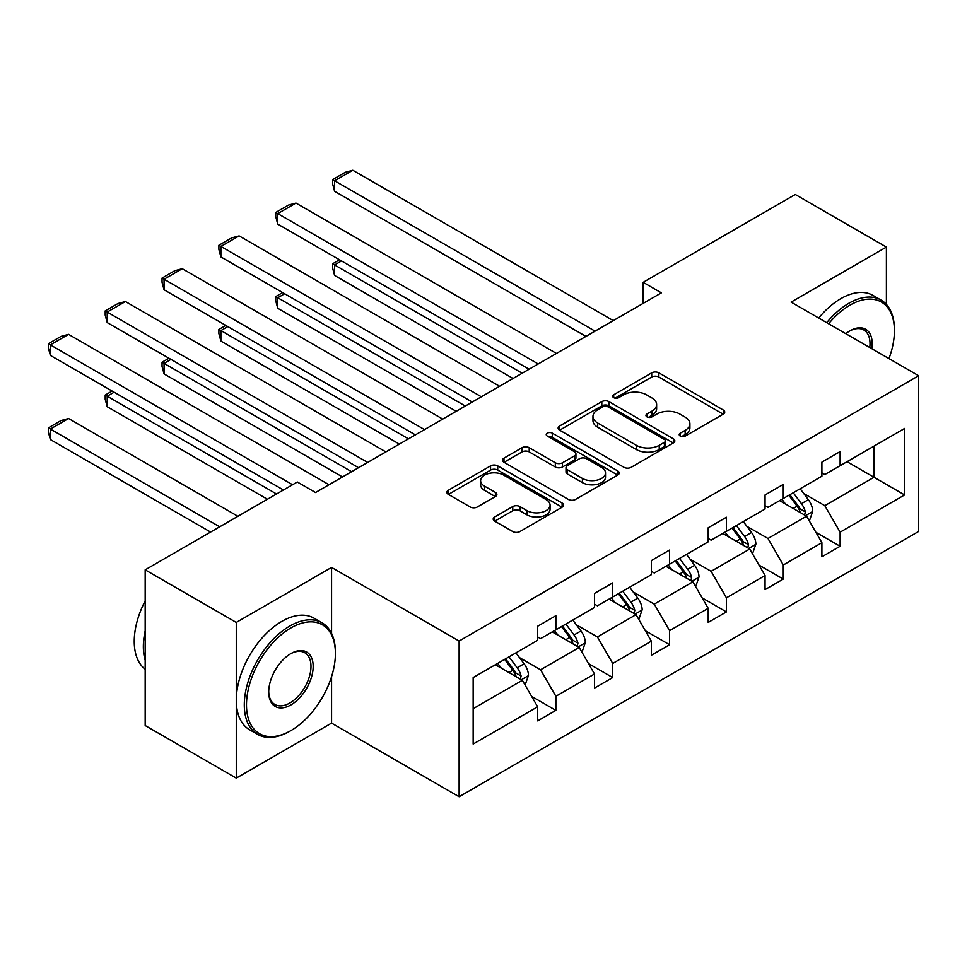 <?xml version="1.0" encoding="UTF-8"?>
<svg xmlns="http://www.w3.org/2000/svg" width="967" height="967" viewBox="0 0 967 967"><rect width="100%" height="100%" fill="white"/><g stroke="black" fill="none" stroke-linecap="round" stroke-linejoin="round"><path stroke-width="1.45" d="M680.236 436.081A3.542 2.043 0 0 0 685.252 436.081L723.256 414.142A5.065 2.925 0 0 0 724.742 412.075A5.065 2.925 0 0 0 723.256 410.008L658.865 372.839A5.065 2.925 0 0 0 651.71 372.839L613.707 394.778A3.542 2.043 0 0 0 612.667 396.228A3.542 2.043 0 0 0 613.707 397.667A3.542 2.043 0 0 0 618.723 397.667L623.63 394.838A16.185 9.344 0 0 1 646.524 394.838L651.891 397.933A16.185 9.344 0 0 1 656.629 404.544A16.185 9.344 0 0 1 651.891 411.144L646.971 413.985A3.542 2.043 0 0 0 645.944 415.435A3.542 2.043 0 0 0 646.971 416.874A3.542 2.043 0 0 0 651.988 416.874L656.907 414.033A16.185 9.344 0 0 1 679.789 414.033L685.156 417.14A16.185 9.344 0 0 1 689.906 423.739A16.185 9.344 0 0 1 685.156 430.351L680.236 433.192A3.542 2.043 0 0 0 679.209 434.642A3.542 2.043 0 0 0 680.236 436.081L680.236 433.192M494.681 516.982A5.065 2.925 0 0 0 493.206 519.049A5.065 2.925 0 0 0 494.681 521.116L512.752 531.548A5.065 2.925 0 0 0 519.908 531.548L562.117 507.179A5.065 2.925 0 0 0 563.592 505.112A5.065 2.925 0 0 0 562.117 503.045L497.727 465.876A5.065 2.925 0 0 0 490.571 465.876L448.362 490.245A5.065 2.925 0 0 0 446.887 492.312A5.065 2.925 0 0 0 448.362 494.379L470.18 506.974A5.065 2.925 0 0 0 477.335 506.974L495.406 496.542A5.065 2.925 0 0 0 496.881 494.475A5.065 2.925 0 0 0 495.406 492.408L484.576 486.159A13.526 7.809 0 0 1 480.611 480.635A13.526 7.809 0 0 1 488.976 473.419A13.526 7.809 0 0 1 503.722 475.111L546.101 499.588A13.526 7.809 0 0 1 550.066 505.112A13.526 7.809 0 0 1 541.713 512.329A13.526 7.809 0 0 1 526.967 510.636L519.908 506.563A5.065 2.925 0 0 0 512.752 506.563L494.681 516.982L494.681 521.116M331.572 567.411L236.274 622.434L145.171 569.829L145.171 725.528L236.274 778.121L331.572 723.111L459.12 796.748L459.12 641.048L331.572 567.411L331.572 633.421M886.401 304.387L886.401 247.093L791.103 302.103L918.65 375.74L459.12 641.048M886.401 247.093L795.297 194.488L643.152 282.328L643.152 303.372M145.171 569.829L297.316 481.989L315.544 492.517L661.368 292.856L643.152 282.328M623.993 467.315A5.065 2.925 0 0 0 631.149 467.315L673.358 442.946A5.065 2.925 0 0 0 674.833 440.892A5.065 2.925 0 0 0 673.358 438.825L608.968 401.643A5.065 2.925 0 0 0 601.812 401.643L559.603 426.012A5.065 2.925 0 0 0 558.128 428.079A5.065 2.925 0 0 0 559.603 430.146L623.993 467.315M548.688 436.854A3.542 2.043 0 0 1 552.278 437.35L552.278 433.143L617.732 470.929A5.065 2.925 0 0 1 619.218 472.996A5.065 2.925 0 0 1 617.732 475.063L575.522 499.431A5.065 2.925 0 0 1 568.366 499.431L503.988 462.262L503.988 458.128A5.065 2.925 0 0 0 502.502 460.195A5.065 2.925 0 0 0 503.988 462.262M503.988 458.128L522.047 447.697A5.065 2.925 0 0 1 529.203 447.697L555.312 462.782A5.065 2.925 0 0 0 562.468 462.782L574.446 455.856A5.065 2.925 0 0 0 575.933 453.789A5.065 2.925 0 0 0 574.446 451.722L547.262 436.032A3.542 2.043 0 0 1 546.234 434.582A3.542 2.043 0 0 1 548.41 432.696A3.542 2.043 0 0 1 552.278 433.143M236.274 622.434L236.274 778.121M473.153 677.553L537.652 640.311L537.652 626.217L555.868 615.701L555.868 629.795L594.5 607.494L594.5 593.4L612.727 582.883L612.727 596.977L651.347 574.676L651.347 560.582L669.575 550.054L669.575 564.16L708.195 541.846L708.195 527.752L726.422 517.236L726.422 531.33L765.054 509.029L765.054 494.935L783.27 484.419L783.27 498.513L821.902 476.211L821.902 462.117L840.118 451.589L840.118 465.695L904.616 428.454L904.616 494.935L840.118 532.176L840.118 546.27L821.902 556.787L821.902 542.692L783.27 564.994L783.27 579.088L765.054 589.616L765.054 575.522L726.422 597.824L726.422 611.918L708.195 622.434L708.195 608.34L669.575 630.641L669.575 644.735L651.347 655.251L651.347 641.157L612.727 663.459L612.727 677.553L594.5 688.081L594.5 673.975L555.868 696.276L555.868 710.382L537.652 720.899L537.652 706.804L473.153 744.046L473.153 677.553M459.12 796.748L918.65 531.439L918.65 375.74M552.23 631.898L579.197 647.467L540.565 669.768L519.472 657.596M540.565 669.768L555.868 696.276M579.197 647.467L594.5 673.975M537.652 636.951L540.565 638.631L555.868 629.795M609.077 599.081L636.044 614.649L597.413 636.951L576.32 624.779M597.413 636.951L612.727 663.459M636.044 614.649L651.347 641.157M594.5 604.133L597.413 605.813L612.727 596.977M665.925 566.263L692.892 581.832L654.26 604.133L633.167 591.949M654.26 604.133L669.575 630.641M692.892 581.832L708.195 608.34M651.347 571.304L654.26 572.996L669.575 564.16M722.772 533.433L749.739 549.002L711.12 571.304L690.027 559.131M711.12 571.304L726.422 597.824M749.739 549.002L765.054 575.522M708.195 538.486L711.12 540.166L726.422 531.33M779.62 500.616L806.587 516.185L767.967 538.486L746.875 526.314M767.967 538.486L783.27 564.994M806.587 516.185L821.902 542.692M765.054 505.668L767.967 507.349L783.27 498.513M847.044 461.694L874.011 477.263L824.815 505.668L803.722 493.484M824.815 505.668L840.118 532.176M904.616 494.935L874.011 477.263L874.011 446.125L904.616 428.454M821.902 472.839L824.815 474.531L840.118 465.695M473.153 708.69L522.349 680.297L495.382 664.728M522.349 680.297L537.652 706.804M815.882 532.285L840.118 546.27M759.035 565.103L783.27 579.088M702.187 597.92L726.422 611.918M645.34 630.75L669.575 644.735M588.492 663.567L612.727 677.553M531.645 696.385L555.868 710.382M331.572 723.111L331.572 676.622M681.662 436.588L685.156 434.558A16.185 9.344 0 0 0 689.906 427.958L689.906 423.739M656.629 404.544L656.629 408.751A16.185 9.344 0 0 1 651.891 415.351L648.386 417.381M723.183 414.178L658.865 377.045A5.065 2.925 0 0 0 651.71 377.045L615.121 398.174M673.286 442.995L608.968 405.85A5.065 2.925 0 0 0 601.812 405.85L559.675 430.182M664.414 442.33A3.542 2.043 0 0 0 665.453 440.892A3.542 2.043 0 0 0 664.414 439.441L607.892 406.805A3.542 2.043 0 0 0 602.888 406.805L597.703 409.803A16.185 9.344 0 0 0 592.964 416.414A16.185 9.344 0 0 0 597.703 423.026L636.334 445.328A16.185 9.344 0 0 0 659.228 445.328L664.414 442.33L664.414 446.536A3.542 2.043 0 0 0 665.453 445.098L665.453 440.892M592.964 416.414L592.964 420.621A16.185 9.344 0 0 0 597.703 427.233L597.703 423.026M664.414 446.536L659.228 449.534A16.185 9.344 0 0 1 636.334 449.534L597.703 427.233M504.049 462.299L522.047 451.903L522.047 447.697M575.933 453.789L575.933 457.995A5.065 2.925 0 0 1 574.446 460.062L562.468 466.988A5.065 2.925 0 0 1 555.312 466.988L529.203 451.903A5.065 2.925 0 0 0 522.047 451.903M552.278 437.35L617.671 475.099M582.412 478.423A13.526 7.809 0 0 0 597.159 480.115A13.526 7.809 0 0 0 605.511 472.899A13.526 7.809 0 0 0 601.547 467.375L586.618 458.745A5.065 2.925 0 0 0 579.463 458.745L567.472 465.671A5.065 2.925 0 0 0 565.997 467.738A5.065 2.925 0 0 0 567.472 469.793L582.412 478.423L582.412 482.63A13.526 7.809 0 0 0 597.159 484.322A13.526 7.809 0 0 0 605.511 477.106L605.511 472.899M565.997 467.738L565.997 471.944A5.065 2.925 0 0 0 567.472 474.011L567.472 469.793M582.412 482.63L567.472 474.011M550.066 505.112L550.066 509.319A13.526 7.809 0 0 1 541.713 516.535A13.526 7.809 0 0 1 526.967 514.843L519.908 510.769A5.065 2.925 0 0 0 512.752 510.769L494.753 521.153M480.611 480.635L480.611 484.854A13.526 7.809 0 0 0 484.576 490.378L484.576 486.159M495.334 496.579L484.576 490.378M562.045 507.216L497.727 470.083A5.065 2.925 0 0 0 490.571 470.083L448.434 494.415M809.367 520.983L812.715 511.301A13.659 7.881 -120 0 0 808.352 499.673L800.168 488.746M785.494 504.012L781.952 499.274M522.168 373.226L334.594 264.934L334.594 275.45L513.054 378.484M804.58 515.024L805.342 511.881A13.659 7.881 -120 0 0 801.425 503.674L793.254 492.747M789.821 494.729L798.827 506.744A6.962 4.013 60 0 1 800.096 508.86L805.342 511.881M788.879 495.273L797.062 506.2A13.659 7.881 60 0 1 800.458 512.643M341.52 260.933L334.594 264.934L332.6 263.773L339.526 259.772M334.594 275.45L332.6 267.98L332.6 263.773M595.043 331.137L334.594 180.769L334.594 191.297L585.942 336.407M613.271 320.621L352.822 170.252L334.594 180.769L332.6 179.62L345.352 172.247L352.822 170.252M334.594 191.297L332.6 183.827L332.6 179.62M888.963 358.612A62.879 36.299 120 0 0 894.415 330.823A62.879 36.299 120 0 0 849.957 305.161A62.879 36.299 120 0 0 828.622 323.776M826.725 322.676A64.426 37.193 -60 0 1 848.869 303.263A64.426 37.193 -60 0 1 881.07 300.072A64.426 37.193 -60 0 1 894.415 329.566L894.415 330.823M845.799 333.688A31.44 18.155 -60 0 1 849.957 330.823L849.957 330.823A31.44 18.155 -60 0 1 871.799 348.688M818.711 318.046A64.426 37.193 -60 0 1 840.843 298.634A64.426 37.193 -60 0 1 873.056 295.443L881.07 300.072M869.756 347.516A29.892 17.261 120 0 0 863.809 329.977A29.892 17.261 120 0 0 849.401 331.149M289.846 731.209L290.946 730.581A62.879 36.299 120 0 0 335.404 653.571A62.879 36.299 120 0 0 290.946 627.897A62.879 36.299 120 0 0 246.488 704.907A62.879 36.299 120 0 0 290.946 730.581L289.846 731.209A64.426 37.193 -60 0 1 257.633 734.4A64.426 37.193 -60 0 1 247.77 682.775A64.426 37.193 -60 0 1 289.846 626.012A64.426 37.193 -60 0 1 322.059 622.821A64.426 37.193 -60 0 1 335.404 652.314L335.404 653.571M290.946 704.907A31.44 18.155 -60 0 1 268.717 692.07A31.44 18.155 -60 0 1 290.946 653.571L290.946 653.571A31.44 18.155 -60 0 1 313.175 666.408A31.44 18.155 -60 0 1 290.946 704.907M268.717 691.429A29.892 17.261 120 0 0 274.906 704.496A29.892 17.261 120 0 0 289.846 703.009A29.892 17.261 120 0 0 309.38 676.67A29.892 17.261 120 0 0 304.798 652.725A29.892 17.261 120 0 0 290.39 653.897M257.633 734.4L249.619 729.771A64.426 37.193 -60 0 1 239.743 678.145A64.426 37.193 -60 0 1 281.832 621.382A64.426 37.193 -60 0 1 314.045 618.191L322.059 622.821M145.171 660.304A64.426 37.193 -60 0 1 145.171 630.847M145.171 669.249A64.426 37.193 -60 0 1 145.171 600.87M752.507 553.801L755.868 544.119A13.659 7.881 -120 0 0 751.504 532.491L743.321 521.576M728.647 536.83L725.105 532.092M465.308 406.043L277.747 297.751L277.747 308.28L456.206 411.301M747.721 547.842L748.494 544.711A13.659 7.881 -120 0 0 744.578 536.492L736.395 525.577M732.974 527.547L741.979 539.562A6.962 4.013 60 0 1 743.248 541.677L748.494 544.711M732.031 528.091L740.214 539.018A13.659 7.881 60 0 1 743.611 545.461M284.673 293.75L277.747 297.751L275.74 296.591L282.666 292.602M277.747 308.28L275.74 300.81L275.74 296.591M695.66 586.631L699.02 576.948A13.659 7.881 -120 0 0 694.657 565.32L686.473 554.393M671.799 569.648L668.257 564.909M408.461 438.861L220.899 330.581L220.899 341.097L399.359 444.119M690.873 580.659L691.647 577.529A13.659 7.881 -120 0 0 687.73 569.309L679.547 558.394M676.126 560.364L685.132 572.391A6.962 4.013 60 0 1 686.401 574.495L691.647 577.529M675.184 560.92L683.355 571.835A13.659 7.881 60 0 1 686.763 578.29M227.825 326.58L220.899 330.581L218.893 329.421L225.819 325.42M220.899 341.097L218.893 333.627L218.893 329.421M538.196 363.967L277.747 213.598L277.747 224.114L529.094 369.225M556.424 353.438L295.975 203.07L277.747 213.598L275.74 212.438L288.504 205.077L295.975 203.07M277.747 224.114L275.74 216.644L275.74 212.438M481.348 396.784L220.899 246.416L220.899 256.932L472.234 402.042M499.576 386.268L239.127 235.9L220.899 246.416L218.893 245.255L231.657 237.894L239.127 235.9M220.899 256.932L218.893 249.462L218.893 245.255M638.812 619.448L642.161 609.766A13.659 7.881 -120 0 0 637.809 598.138L629.626 587.211M614.952 602.477L611.41 597.739M351.613 471.691L164.052 363.399L164.052 373.915L342.511 476.949M634.026 613.489L634.787 610.346A13.659 7.881 -120 0 0 630.883 602.139L622.7 591.212M619.279 593.194L628.284 605.209A6.962 4.013 60 0 1 629.553 607.324L634.787 610.346M618.324 593.738L626.507 604.665A13.659 7.881 60 0 1 629.916 611.108M170.978 359.398L164.052 363.399L162.045 362.238L168.971 358.237M164.052 373.915L162.045 366.445L162.045 362.238M424.501 429.602L164.052 279.233L164.052 289.762L415.387 434.872M442.717 419.086L182.267 268.717L164.052 279.233L162.045 278.085L174.797 270.712L182.267 268.717M164.052 289.762L162.045 282.291L162.045 278.085M581.965 652.266L585.313 642.584A13.659 7.881 -120 0 0 580.962 630.955L572.778 620.04M558.104 635.295L554.55 630.557M276.55 493.992L107.204 396.216L107.204 406.732L267.436 499.25M577.178 646.307L577.94 643.176A13.659 7.881 -120 0 0 574.035 634.956L565.852 624.029M562.431 626.012L571.437 638.027A6.962 4.013 60 0 1 572.706 640.142L577.94 643.176M561.476 626.556L569.66 637.483A13.659 7.881 60 0 1 573.068 643.925M114.13 392.215L107.204 396.216L105.198 395.056L112.124 391.067M107.204 406.732L105.198 399.274L105.198 395.056M367.653 462.431L107.204 312.063L107.204 322.579L358.539 467.69M385.869 451.903L125.42 301.535L107.204 312.063L105.198 310.903L117.95 303.541L125.42 301.535M107.204 322.579L105.198 315.109L105.198 310.903M525.117 685.083L528.466 675.413A13.659 7.881 -120 0 0 524.114 663.785L515.931 652.858M219.702 526.81L50.357 429.046L68.572 418.518L237.918 516.293M501.257 668.112L497.703 663.374M50.357 439.562L48.35 432.092L48.35 427.885L50.357 429.046L50.357 439.562L210.588 532.068M520.331 679.124L521.092 675.993A13.659 7.881 -120 0 0 517.188 667.774L509.005 656.859M505.584 658.829L514.589 670.856A6.962 4.013 60 0 1 515.846 672.959L521.092 675.993M504.629 659.385L512.812 670.3A13.659 7.881 60 0 1 516.221 676.755M48.35 427.885L61.102 420.524L68.572 418.518M292.578 484.733L50.357 344.881L50.357 355.397L283.476 489.991M329.022 484.733L68.572 334.364L50.357 344.881L48.35 343.72L61.102 336.359L68.572 334.364M50.357 355.397L48.35 347.927L48.35 343.72M685.156 434.558L685.156 430.351M646.971 416.874L646.971 413.985M651.891 415.351L651.891 411.144M613.707 397.667L613.707 394.778M651.71 377.045L651.71 372.839M658.865 377.045L658.865 372.839M723.256 414.142L723.256 410.008M559.603 430.146L559.603 426.012M601.812 405.85L601.812 401.643M608.968 405.85L608.968 401.643M673.358 442.946L673.358 438.825M636.334 449.534L636.334 445.328M659.228 449.534L659.228 445.328M529.203 451.903L529.203 447.697M555.312 466.988L555.312 462.782M562.468 466.988L562.468 462.782M574.446 460.062L574.446 455.856M617.732 475.063L617.732 470.929M512.752 510.769L512.752 506.563M519.908 510.769L519.908 506.563M526.967 514.843L526.967 510.636M495.406 496.542L495.406 492.408M448.362 494.379L448.362 490.245M490.571 470.083L490.571 465.876M497.727 470.083L497.727 465.876M562.117 507.179L562.117 503.045M805.608 515.616L812.618 511.567M801.425 503.674L808.352 499.673M793.17 508.437L797.062 506.2M748.76 548.434L755.771 544.385M744.578 536.492L751.504 532.491M736.322 541.254L740.214 539.018M691.913 581.264L698.923 577.214M687.73 569.309L694.657 565.32M679.475 574.084L683.355 571.835M635.065 614.081L642.076 610.032M630.883 602.139L637.809 598.138M622.627 606.901L626.507 604.665M578.218 646.899L585.228 642.85M574.035 634.956L580.962 630.955M565.78 639.719L569.66 637.483M521.358 679.728L528.381 675.679M517.188 667.774L524.114 663.785M508.932 672.548L512.812 670.3"/></g></svg>
